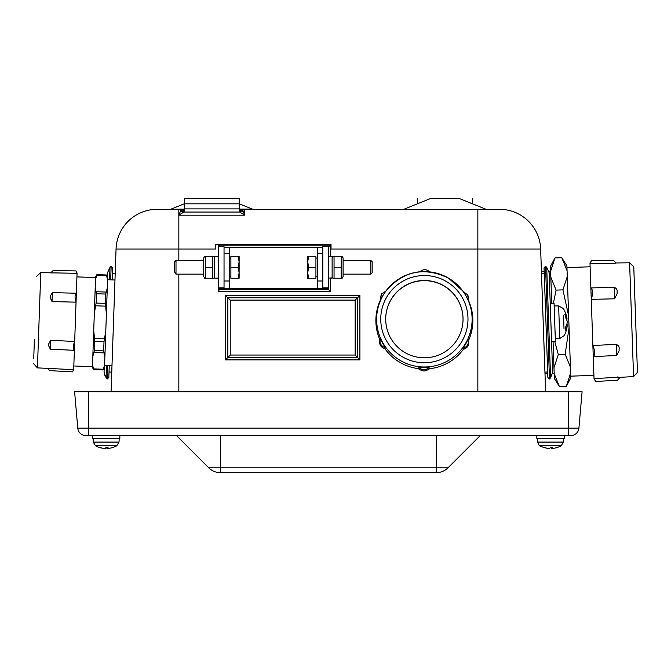 <?xml version="1.0" encoding="UTF-8"?>
<svg xmlns="http://www.w3.org/2000/svg" width="671" height="671" viewBox="0 0 671 671"><rect width="100%" height="100%" fill="white"/><g stroke="black" fill="none" stroke-linecap="round" stroke-linejoin="round"><path stroke-width="1.01" d="M463.04 319.228A38.683 38.658 0 0 0 424.366 280.663A38.683 38.658 0 0 0 385.682 319.228M590.002 263.51C591.923 259.526 591.931 259.635 590.019 263.846L594.036 378.847L595.689 381.48L617.479 380.231L620.063 377.396M633.575 376.574L629.599 262.797L633.768 266.773L637.45 372.321L633.575 376.574L620.054 377.354L617.337 376.951M184.324 210.006L178.838 209.31L157.182 209.31A41.149 41.149 0 0 0 116.058 249.025L215.802 249.025L215.802 244.387L331.021 244.387L331.021 249.025L540.641 249.025A41.149 41.149 0 0 0 499.518 209.31L244.68 209.31L239.195 210.006M184.324 210.509A5.485 3.045 138.2 0 1 180.885 210.224L178.838 209.31L184.324 209.31L178.838 209.31A2.743 2.743 0 0 1 180.885 210.224L178.838 215.19L183.77 212.053L239.748 212.053L244.68 215.19L242.634 210.224A2.743 2.743 0 0 1 244.68 209.31L486.618 209.31M239.195 210.509A5.485 3.045 -138.2 0 0 242.634 210.224L244.68 209.31L244.68 215.19L178.838 215.19L178.838 260.415M180.482 210.853A5.485 5.267 -90 0 0 183.77 212.053M242.634 210.224A5.485 5.485 0 0 1 239.195 212.011L239.195 203.825L184.324 203.825L184.324 208.882L239.195 208.882M243.036 210.853A5.485 5.267 -90 0 1 239.748 212.053M545.624 391.738L540.641 249.025M444.94 198.339L431.478 198.339L444.94 198.339M355.144 300.105L355.144 355.034L359.899 359.882L359.899 295.45L225.473 295.45L230.228 300.105L355.144 300.105L359.899 295.45M355.144 355.034L230.228 355.034L227.855 357.458L357.517 357.458L357.517 297.781L227.855 297.781L227.855 357.458L225.473 359.882L359.899 359.882M328.278 247.163L330.291 245.125L218.545 245.125L218.545 246.702L224.039 246.702L224.039 288.647L229.524 288.84L322.793 288.647L322.793 246.702L328.278 246.702L328.278 288.647L218.545 288.647L218.545 291.633L219.442 288.798M327.389 288.798L327.909 289.302L218.914 289.302M218.595 246.702L218.545 245.661M218.545 291.633L330.291 291.633L327.909 288.748M472.367 203.766L472.367 198.339M417.505 203.766L417.505 198.339M180.885 210.224A5.485 5.485 0 0 0 184.324 212.011M184.953 212.053L184.34 212.019M239.186 212.019L238.566 212.053M184.324 212.028L184.324 208.882M239.195 203.825L239.195 198.339L184.324 198.339L184.324 203.825M322.793 253.563L317.308 253.563L317.308 288.84M307.704 278.247L307.704 256.305L308.685 256.305L307.704 261.791L308.685 267.276L307.704 272.762L308.685 278.247L307.704 278.247M308.685 256.305L315.932 256.305L315.932 267.276L308.685 267.276M315.932 267.276L315.932 278.247L308.685 278.247M370.828 274.137L372.17 272.787L372.17 261.765L370.828 260.415L370.828 274.137L343.091 274.137M332.12 277.895L328.287 278.088L332.12 277.895L332.12 256.439L328.278 256.439M341.162 256.305L333.068 256.305L334.049 256.305L334.049 278.247L333.068 278.247L342.143 278.247L341.162 278.247L341.162 256.305M341.162 267.276L334.049 267.276M342.143 256.305L343.091 257.949L343.091 276.603L342.143 278.247M218.545 278.113L214.712 278.113L214.712 256.439L218.545 256.439M224.039 247.524L229.524 247.716L229.524 280.99L224.039 280.99M239.128 261.791L239.128 278.247L238.146 278.247L239.128 272.762L238.146 267.276L239.128 261.791L238.146 256.305L239.128 256.305L239.128 261.791M238.146 278.247L230.891 278.247L230.891 256.305L238.146 256.305M230.891 267.276L238.146 267.276M174.653 272.049L176.003 274.137L176.003 260.415L174.653 261.765L174.653 272.049M212.774 256.305L204.689 256.305L205.661 256.305L205.661 278.247L204.689 278.247L213.755 278.247L212.774 278.247L212.774 256.305M212.774 267.276L205.661 267.276M204.689 278.247L203.732 276.603L203.732 257.949L204.689 256.305M229.524 247.716L322.793 247.524M218.545 288.647L218.545 246.702M111.076 391.738L116.058 249.025M582.101 391.738L578.914 428.115L77.777 428.115L74.598 391.738L582.101 391.738M77.777 428.115A8.228 8.228 0 0 0 85.98 435.63L570.719 435.63A8.228 8.228 0 0 0 578.914 428.115M176.548 435.63L208.756 467.846A16.456 16.456 0 0 0 220.398 472.661L436.301 472.661A16.456 16.456 0 0 0 447.943 467.846L208.756 467.846M480.151 435.63L447.943 467.846M536.834 435.63L536.834 438.373L564.269 438.373L564.269 435.63M92.43 435.63L92.43 438.373L119.857 438.373L119.857 435.63M108.316 448.396L107.553 448.396L108.316 448.396A21.933 21.648 -122.9 0 0 112.778 447.498L112.787 447.498A21.933 21.648 -122.9 0 1 108.316 448.396L107.553 448.396A21.933 2.676 -95 0 0 108.031 447.498L105.951 447.498A21.933 2.952 95 0 1 105.263 448.396L104.265 448.396A21.933 21.69 -125.6 0 1 99.778 447.498L99.509 447.498A21.933 21.648 122.9 0 0 103.971 448.396L104.735 448.396M105.263 448.396A21.933 2.952 95 0 0 105.951 447.498L106.353 447.515A21.933 2.952 -95 0 0 107.033 448.396L108.023 448.396M100.054 447.263L99.509 447.498L100.054 447.263M119.178 438.373L119.044 442.08L93.244 442.08L95.5 445.77L116.788 445.77A21.95 21.95 0 0 1 112.787 447.498L112.644 447.515M551.956 448.404L551.881 447.515L551.965 448.396L552.728 448.396A21.933 21.648 -122.9 0 0 557.19 447.498L557.19 447.498A21.933 21.648 -122.9 0 1 552.728 448.396L551.965 448.396A21.933 2.676 -95 0 0 552.434 447.498L552.35 447.263M552.434 447.498L550.354 447.498A21.933 2.952 95 0 1 549.666 448.396L548.677 448.396A21.933 21.69 -125.6 0 1 544.189 447.498L543.913 447.498A21.933 21.648 122.9 0 0 548.383 448.396L549.146 448.396M550.757 447.515A21.933 2.952 -95 0 0 551.436 448.396L552.426 448.396M552.418 447.515L550.346 447.515A21.933 2.952 95 0 1 549.666 448.396M539.518 445.527L561.199 445.77A21.95 21.95 0 0 1 557.19 447.498L557.056 447.515M110.681 279.857L111.16 266.236L112.653 267.846L111.16 266.236L109.985 267.335L107.545 272.686L107.402 276.678M109.247 365.443L108.828 377.505L107.217 379.006L107.696 365.393M112.233 279.908L112.653 267.846M106.563 365.351L106.127 377.832L104.064 372.321L104.206 368.329M545.54 266.236L549.474 379.006L547.872 377.505L544.038 267.846L545.54 266.236L546.714 267.335L550.572 377.832L552.636 372.321L549.155 272.686L546.714 267.335M551.562 341.698L555.403 341.564L554.061 303.183L550.22 303.317M565.301 329.394L565.871 330.526A27.41 22.42 6.7 0 0 567.255 325.167L567.255 325.133M565.812 326.643L565.871 330.526L565.745 326.886A27.41 16.456 171.7 0 0 567.171 322.768L567.121 321.233A27.41 15.584 4.1 0 0 565.418 317.433L565.284 313.642L565.494 317.651M567.163 322.642L567.112 321.107A27.41 16.456 4.3 0 0 566.509 319.186M566.232 318.809L567.029 318.742A27.41 21.791 169.7 0 0 565.284 313.642L564.789 314.783M564.017 328.865L563.539 315.244M428.828 369.058L432.518 368.312M416.205 368.312L419.174 369.058M417.412 368.505L418.855 368.731M431.31 368.505L429.499 368.731M457.697 338.746A38.683 38.658 0 0 0 424.366 280.486A38.683 38.658 0 0 0 414.2 356.435A38.683 38.658 0 0 0 457.697 338.746M468.09 339.467L466.018 343.359A48.488 48.455 180 0 1 465.338 344.517L462.873 348.324C467.259 346.932 469.004 343.98 468.09 339.467L468.526 340.558A48.488 48.455 0 0 0 468.853 301.279L467.88 295.014L463.351 291.734A48.488 48.455 0 0 0 463.325 291.709L462.722 290.887A47.733 47.7 0 0 0 386.001 290.887A47.733 47.7 0 0 0 398.012 359.06A47.733 47.7 0 0 0 462.722 290.887L448.572 278.171C424.483 266.521 403.623 270.757 386.001 290.887M380.633 299.954L382.705 295.911A48.488 48.455 180 0 1 383.384 294.762L385.85 291.088L381.212 294.384L380.205 300.541A48.488 48.455 0 0 0 379.878 339.82L380.306 338.729C379.325 343.233 381.011 346.211 385.38 347.679L382.973 343.829A48.488 48.455 180 0 1 382.319 342.663L380.306 338.729M385.38 347.679L384.944 348.761A48.488 48.455 0 0 0 418.821 368.689L418.821 367.347C422.227 370.451 425.657 370.476 429.105 367.431L424.634 367.557A48.488 48.455 180 0 1 423.963 367.549A48.488 48.455 180 0 1 423.292 367.54L418.821 367.347M429.105 367.431L429.105 368.773A48.488 48.455 0 0 0 463.309 349.415L462.873 348.324M93.596 369.62L92.43 367.44L92.665 360.671L95.601 276.746L96.909 274.649M95.508 279.279L97.085 274.657L106.328 274.976L107.578 279.698L104.5 367.859L103.191 369.956M95.215 287.742L96.414 293.739L96.096 303.066L94.309 313.625M106.379 314.045L105.339 303.384L105.666 294.057L107.276 288.169M93.722 330.56L94.762 341.22L94.435 350.547L92.816 356.444M104.877 356.863L103.678 350.874L104.005 341.547L105.783 330.988M92.523 364.907L93.764 369.629L103.015 369.947L104.584 365.334M93.764 369.629L93.596 368.882L103.233 369.226M106.504 274.984L107.662 277.165L107.578 279.698M34.389 339.643L33.726 358.691M73.693 369.578C72.04 372.581 72.04 372.615 73.693 369.671L77.064 272.988L75.966 270.916L53.084 270.589L51.004 272.577M567.062 270.673L561.803 257.698L566.894 265.842L570.803 377.907L566.299 386.387L559.446 386.63L554.187 373.655L553.072 341.64M559.446 386.63L554.355 378.486L554.187 373.655M553.986 367.767L558.322 354.456L554.749 341.581M550.614 271.252L550.446 266.421L554.951 257.941L550.614 271.252L550.816 277.14L556.074 290.115L553.407 303.2M551.73 303.258L550.816 277.14M569.058 327.767L565.175 354.213L558.322 354.456M570.434 367.188L565.175 354.213M570.635 373.076L566.299 386.387M567.263 276.561L562.927 289.872L556.074 290.115M568.647 315.991L562.927 289.872M561.803 257.698L554.951 257.941M429.105 368.773C425.649 371.717 422.218 371.684 418.821 368.689M74.674 341.447C72.971 345.884 72.871 348.836 74.364 350.312L74.674 341.447L50.669 340.356L48.497 344.257L48.463 345.406L50.359 349.222L50.669 340.356M74.364 350.312L50.359 349.222M384.944 348.761C380.616 347.217 378.93 344.24 379.878 339.82M380.205 300.541L381.614 293.764M77.056 273.214C75.613 270.161 75.613 270.195 77.056 273.298L77.064 272.988M77.056 273.298L53.026 272.879M33.55 363.623L37.433 367.876L40.763 272.468L53.017 272.963M467.88 295.014L463.351 291.734L465.749 295.45A48.488 48.455 180 0 1 466.412 296.607L468.417 300.683M467.477 294.393L468.853 301.279M76.36 293.227C74.758 294.661 74.657 297.647 76.049 302.168L76.36 293.227L52.33 292.631L50.174 296.339L50.132 297.505L52.019 301.581L52.33 292.631M76.049 302.168L52.019 301.581M468.526 340.558C469.398 344.986 467.653 347.947 463.309 349.415M73.684 369.897L72.434 371.885L49.595 370.618L47.658 368.488M73.693 369.671L37.433 367.876M591.26 299.367C593.114 293.554 592.979 289.746 590.857 287.926L591.26 299.367L614.611 298.805L617.135 293.604L617.077 292.078C617.53 289.889 616.574 288.32 614.208 287.364L614.611 298.805M590.857 287.926L614.208 287.364M594.011 378.293C596.209 382.361 596.217 382.47 594.028 378.629L594.036 378.847M594.028 378.629L617.354 377.287M593.256 356.595C595.252 354.917 595.127 351.218 592.87 345.481L593.256 356.595L616.59 355.504L619.132 350.757L619.081 349.272C619.526 347.058 618.57 345.431 616.204 344.399L616.59 355.504M592.87 345.481L616.204 344.399M616.062 262.923L613.286 260.281L591.461 260.549L590.002 263.292M590.019 263.846L613.378 263.552L616.062 263.015M179.4 209.369L178.838 209.31L178.838 215.19M477.299 209.369L477.853 209.31L477.853 391.738M431.478 198.339L458.394 198.339M239.195 203.766L252.413 209.109L239.195 209.109M184.324 209.109L170.082 209.31M230.228 355.034L230.228 300.105M225.473 295.45L225.473 359.882M330.291 291.633L330.291 278.113M330.291 256.439L330.291 245.125M224.055 247.54L322.768 247.54M317.308 253.563L317.308 247.716M322.793 287.834L328.278 287.834M229.524 288.84L229.524 280.99M224.039 287.834L218.545 287.834M178.838 391.738L178.838 274.137M568.387 391.738L568.387 435.63M88.312 391.738L88.312 435.63M220.44 435.63L220.44 472.661M436.259 435.63L436.259 472.661M107.033 448.396L106.949 447.515M551.436 448.396L551.361 447.515M563.581 438.373L563.455 442.08L537.656 442.08L538.989 445.083M109.549 279.815L109.985 267.335L107.545 272.686M567.255 325.167L566.55 325.15M554.154 305.917L558.633 305.917L559.765 338.511L555.303 338.821M446.483 281.568A43.615 43.59 0 0 0 380.742 318.775A43.615 43.59 0 0 0 445.854 357.073A43.615 43.59 0 0 0 446.483 281.568M105.926 292.061L96.297 291.726M96.867 275.387L106.496 275.722M104.299 338.813L94.661 338.469M95.802 305.8L105.439 306.135M94.166 352.552L103.804 352.887M105.339 303.384L96.096 303.066M96.414 293.739L105.666 294.057M103.678 350.874L94.435 350.547M94.762 341.22L104.005 341.547M424.634 367.549L423.292 367.54M48.497 344.257L48.463 345.406M382.973 343.829L382.319 342.663M382.705 295.911L383.384 294.762M429.901 272.065C426.496 268.962 423.065 268.937 419.618 271.981C423.065 268.937 426.496 268.962 429.901 272.065M465.749 295.45L466.404 296.607M50.174 296.339L50.132 297.505M466.018 343.359L465.338 344.517M617.135 293.613L617.077 292.078M619.132 350.748L619.081 349.272M629.599 262.797L616.062 262.965M430.455 198.541L404.286 209.109M459.425 198.541L485.594 209.109M197.274 198.541L198.306 198.339M226.244 198.541L225.213 198.339M184.324 203.766L171.105 209.109M252.413 209.109L253.445 209.31M322.793 280.99L317.308 280.99M315.932 276.469L317.308 276.469M315.932 258.083L317.308 258.083M343.091 260.415L370.828 260.415M330.392 278.113L332.12 278.113M332.12 276.603L333.068 278.247M332.12 257.949L333.068 256.305M229.524 253.563L224.039 253.563M230.891 258.083L229.524 258.083M230.891 276.469L229.524 276.469M203.732 260.415L176.003 260.415M203.732 274.137L176.003 274.137M214.712 257.949L213.755 256.305M214.712 276.603L213.755 278.247M93.244 442.08L93.11 438.373M95.5 445.77A21.95 21.95 0 0 0 99.509 447.498M119.044 442.08L116.788 445.77M105.934 447.515L108.006 447.515M543.913 447.498A21.95 21.95 0 0 1 539.912 445.77C539.694 446.349 538.947 445.116 537.656 442.08L537.521 438.373M563.455 442.08L561.199 445.77M104.282 374.435L107.217 379.006M115.202 273.424L112.46 273.332L115.202 273.424M111.755 372.12L109.021 372.028M109.985 267.335L111.16 266.236M550.572 377.832L549.474 379.006M544.936 372.12L547.679 372.028M541.489 273.424L544.231 273.332M559.765 338.511L564.252 335.575A27.436 27.436 0 0 0 567.297 324.764L566.701 324.73M558.633 305.917L563.304 308.534A27.436 27.436 0 0 1 567.096 319.111L566.416 319.195M565.359 313.768L565.485 317.333M95.576 277.542L76.93 276.888M92.464 366.643L73.818 365.989M114.976 280L107.57 279.748M111.99 365.544L104.584 365.284M40.763 272.468L36.595 276.444M570.744 376.163L593.91 375.349M566.953 267.595L590.119 266.781M544.995 373.764L547.737 373.672M552.585 373.504L554.179 373.445M541.438 271.78L544.173 271.68M549.021 271.512L550.623 271.461M381.212 294.384L385.85 291.088M385.758 291.222L385.288 291.851"/></g></svg>
